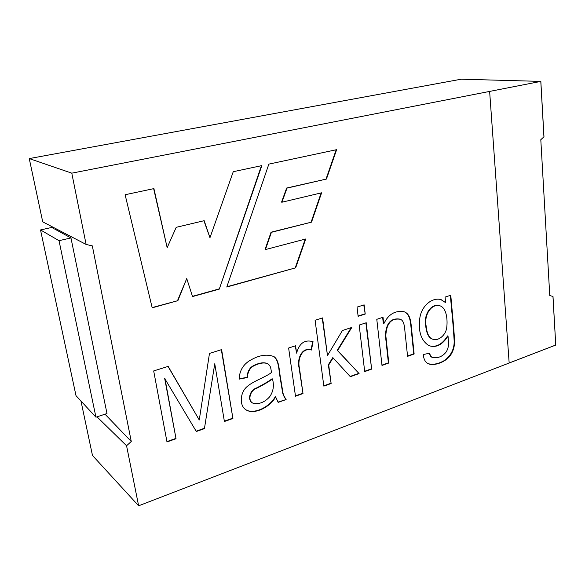 <?xml version="1.0" encoding="UTF-8"?>
<svg xmlns="http://www.w3.org/2000/svg" width="585" height="585" viewBox="0 0 585 585"><rect width="100%" height="100%" fill="white"/><g stroke="black" fill="none" stroke-linecap="round" stroke-linejoin="round"><path stroke-width="0.88" d="M336.624 149.672L268.851 164.114L226.775 287.03L295.666 267.828L305.714 238.98L265.436 249.576L271.411 232.311L311.534 222.132L321.611 192.801L281.926 202.22L287.016 188.107L326.452 179.047L336.624 149.672M540.84 81.395L543.977 136.773L540.803 139.72L549.768 295.549L553 296.471L555.75 345.07L138.63 505.798L126.565 445.755L131.267 441.485L92.328 245.897L86.112 244.442L71.787 173.16L540.84 81.395L461.192 79.202L29.25 158.579L42.72 221.832L86.112 244.442M509.169 363.022L489.63 91.414M177.877 300.668L152.202 307.82L125.117 194.739L153.913 188.604L167.164 247.645L176.209 227.324L204.18 220.684L209.964 237.707L233.254 171.697L261.846 165.606L219.28 289.122L192.538 296.573L186.739 278.562L177.877 300.668L152.151 307.578M164.97 378.671L176.026 438.728L166.988 441.946L153.687 370.934L168.158 366.393L199.258 419.986L209.474 353.42L221.613 349.611L232.918 418.487L224.406 421.514L214.754 363.76L204.428 428.622L196.326 431.511L164.677 378.444L176.026 438.728M286.131 399.548L278.175 402.378L275.637 396.937C269.656 407.789 253.59 415.072 245.912 409.771C239.009 405.58 239.996 391.877 247.601 386.195C253.312 381.157 267.126 376.374 271.455 372.477C270.68 365.91 269.926 365.793 268.076 363.928C264.698 362.269 260.142 362.817 254.395 365.574C250.139 367.541 247.799 371.526 247.353 377.53L239.097 379.146C239.55 370.049 243.821 363.46 251.916 359.387C260.106 354.949 267.477 354.027 274.014 356.638C279.279 360.265 279.016 370.166 280.478 377.749L282.899 392.44C283.147 394.348 284.222 396.718 286.131 399.548L277.97 402.107M311.454 350.027C301.875 347.161 297.304 359.585 299.425 367.994L303.001 393.551L295.491 396.221L288.624 348.024L295.571 345.757L296.602 353.128C299.308 343.146 304.792 339.337 313.055 341.684L311.454 350.027L311.088 349.837C301.516 346.978 296.946 359.387 299.067 367.789L303.001 393.551M328.711 364.989L331.132 383.541L323.841 386.129L315.088 320.266L322.576 317.911L327.483 355.563L342.422 330.503L351.812 327.446L337.633 350.51L359.088 373.588L350.349 376.696L333.092 357.881L328.711 364.989L328.339 364.799L331.132 383.541M364.148 304.865L365.215 314.05L358.13 316.317L357.033 307.096L364.148 304.865M366.232 322.752L371.636 369.12L364.704 371.592L359.168 325.055L366.232 322.752M407.57 356.338L405.522 336.697C404.528 330.649 405.244 321.304 400.447 319.3C391.328 317.867 386.451 323.329 385.822 335.688L388.784 363.022L381.998 365.435L376.784 319.322L383.021 317.289L383.753 323.907C388.308 314.291 395.102 310.24 404.14 311.761C410.787 314.152 410.889 322.569 411.781 330.971L414.136 353.998L407.57 356.338M445.083 297.085L450.786 295.228C452.044 310.745 453.543 323.147 454.56 340.448C454.757 346.452 453.156 351.731 449.755 356.287C444.775 362.239 434.538 366.034 428.681 363.885C425.492 362.62 423.701 359.49 423.299 354.495L429.683 353.216C430.187 355.607 431.196 357.069 432.703 357.596C438.209 358.364 442.772 356.404 446.377 351.724C449.09 346.43 448.658 344.338 448.022 336.075C442.392 344.894 436.022 348.082 428.907 345.64C421.105 340.638 418.07 331.446 419.818 318.086C421.471 306.101 431.957 296.997 441.119 299.622L445.58 302.62L445.083 297.085M53.644 228.494L51.743 227.455L51.524 226.424M138.63 505.798L92.474 455.452L80.971 401.017M105.007 414.187L131.267 441.485M80.891 401.083L82.353 402.509M96.993 416.827L126.565 445.755M71.787 173.16L29.25 158.579M552.957 296.456L555.75 345.07M540.796 81.403L543.926 136.773M555.706 345.055L509.162 362.985M153.65 188.662L167.164 247.645M203.916 220.742L209.964 237.707M261.436 165.694L219.28 289.122M218.951 288.968L192.465 296.346M177.569 300.5L186.739 278.562M175.734 438.465L166.922 441.595M168.019 366.437L199.258 419.986M221.335 349.698L232.918 418.487M232.596 418.246L224.347 421.178M204.428 428.622L214.754 363.76M204.121 428.366L196.143 431.203M245.576 409.537C253.261 414.838 269.312 407.555 275.294 396.71L275.637 396.937M267.718 363.724L267.74 363.738C264.354 362.071 259.798 362.62 254.058 365.369C249.802 367.329 247.462 371.314 247.024 377.318L247.353 377.53M247.024 377.318L239.111 378.861M273.663 356.44C278.928 360.067 278.665 369.961 280.127 377.537L282.548 392.221C282.796 394.129 283.871 396.498 285.78 399.328M253.203 403.328C259.104 404.454 264.552 402.326 269.539 396.937C273.327 391.672 274.306 385.669 272.464 378.948C268.727 381.749 263.213 384.988 255.923 388.659C250.826 390.217 247.353 399.709 252.413 402.889L253.203 403.328M252.077 402.655C247.024 399.482 250.49 389.998 255.586 388.44C262.87 384.769 268.376 381.537 272.12 378.736L272.464 378.948M302.635 393.332L295.447 395.891M295.249 345.867L296.602 353.128M312.675 341.574L311.088 349.837M330.759 383.329L323.798 385.808M322.24 318.021L327.483 355.563M351.205 327.651L337.252 350.327L337.633 350.51M337.252 350.327L359.088 373.588M358.7 373.391L350.115 376.447M328.339 364.799L332.719 357.691L333.092 357.881M363.782 304.975L365.215 314.05M364.828 313.896L358.1 316.046M365.874 322.869L371.636 369.12M371.248 368.93L364.667 371.27M400.045 319.139C390.926 317.706 386.049 323.169 385.42 335.519L388.389 362.839L388.784 363.022M388.389 362.839L381.961 365.12M382.648 317.414L383.351 323.746L383.753 323.907M404.352 311.834C410.509 314.628 410.509 323 411.409 331.183L413.734 353.823L414.136 353.998M413.734 353.823L407.548 356.024M450.384 295.359C451.627 310.825 453.148 323.147 454.135 340.433C454.516 348.433 451.43 355.029 444.871 360.221C438.772 363.863 433.236 365.025 428.271 363.702M429.324 353.289C429.843 355.534 430.831 356.908 432.293 357.42L432.337 357.435M428.98 345.669C436 347.731 442.209 344.485 447.598 335.914L448.022 336.075M440.695 299.483L445.58 302.62M439.642 305.706L439.357 305.604C430.845 303.322 423.569 314.862 425.69 325.669C426.48 333.165 428.542 337.552 431.869 338.839L432.483 339.095M426.107 325.823C426.896 333.326 428.951 337.72 432.286 339.007C438.033 341.662 445.675 335.439 446.721 327.717C447.861 318.803 446.223 307.564 439.774 305.75C431.262 303.461 423.986 315.008 426.107 325.823M226.87 286.76L295.666 267.828M295.301 267.696L305.26 239.097M271.411 232.311L271.06 232.201L265.078 249.451L265.436 249.576M271.06 232.201L311.534 222.132M311.154 222.029L321.165 192.904M287.016 188.107L286.65 188.034L281.56 202.132L281.926 202.22M286.65 188.034L326.452 179.047M326.064 178.981L336.178 149.767M51.743 227.455L40.511 229.949L59.026 240.684L70.953 237.941L54.602 229.013M59.026 240.684L95.94 417.178L76.006 395.657L40.511 229.949M95.94 417.178L106.996 413.536L70.953 237.941M441.075 299.761L440.651 299.622M431.832 338.927L432.249 339.095"/></g></svg>
